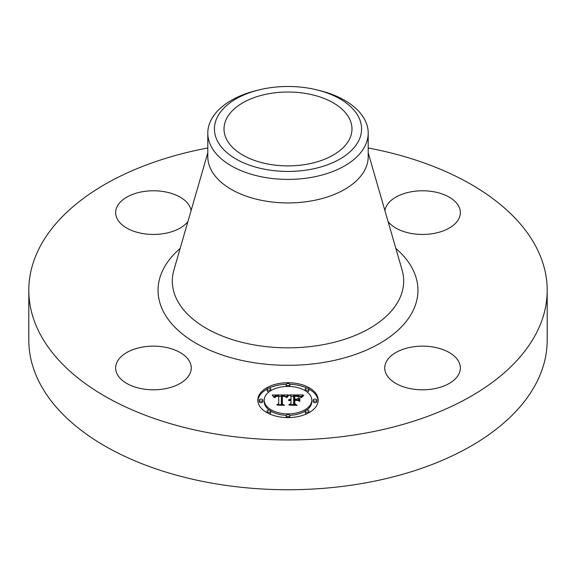 <?xml version="1.0" encoding="UTF-8"?>
<svg xmlns="http://www.w3.org/2000/svg" width="576" height="576" viewBox="0 0 576 576"><rect width="100%" height="100%" fill="white"/><g stroke="black" fill="none" stroke-linecap="round" stroke-linejoin="round"><path stroke-width="0.86" d="M189.734 361.829A37.814 21.83 180 0 1 191.261 367.978A37.814 21.83 180 0 1 158.825 389.585A37.814 21.83 180 0 1 117.166 374.126A37.814 21.83 180 0 1 115.639 367.978A37.814 21.83 180 0 1 148.075 346.37A37.814 21.83 180 0 1 189.734 361.829M368.201 147.989A259.2 149.645 180 0 1 547.2 290.297L547.2 340.092A259.2 149.645 180 0 1 360.972 483.689A259.2 149.645 180 0 1 28.8 340.092L28.8 290.297A259.2 149.645 180 0 1 207.799 147.989M547.2 290.297A259.2 149.645 180 0 1 360.972 433.894A259.2 149.645 180 0 1 28.8 290.297M269.986 93.514A63.979 36.936 180 0 1 351.979 128.952A63.979 36.936 180 0 1 306.014 164.398A63.979 36.936 180 0 1 224.021 128.952A63.979 36.936 180 0 1 269.986 93.514M358.603 140.911A73.584 42.48 0 0 0 316.577 89.806A73.584 42.48 0 0 0 259.423 89.806A73.584 42.48 0 0 0 217.397 116.993A73.584 42.48 0 0 0 267.286 169.718A73.584 42.48 0 0 0 358.603 140.911M316.577 89.806L319.147 90.432A80.201 46.303 0 0 1 368.201 133.099A80.201 46.303 0 0 1 364.954 146.138A80.201 46.303 180 0 1 310.579 177.53A80.201 46.303 0 0 1 207.799 133.099A80.201 46.303 0 0 1 211.046 120.067A80.201 46.303 180 0 1 256.853 90.432L259.423 89.806M368.201 133.099L368.201 156.629A80.201 46.303 180 0 1 310.579 201.06A80.201 46.303 180 0 1 207.799 156.629L207.799 133.099M411.905 347.033A37.814 21.83 180 0 1 460.361 367.978A37.814 21.83 180 0 1 433.195 388.93A37.814 21.83 180 0 1 384.739 367.978A37.814 21.83 180 0 1 411.905 347.033M384.905 210.571A37.814 21.83 180 0 1 418.932 190.886A37.814 21.83 180 0 1 458.834 206.467A37.814 21.83 180 0 1 460.361 212.616A37.814 21.83 180 0 1 430.517 233.957A37.814 21.83 180 0 1 388.094 221.609M187.906 221.609A37.814 21.83 180 0 1 164.095 233.561A37.814 21.83 180 0 1 115.639 212.616A37.814 21.83 180 0 1 142.805 191.664A37.814 21.83 180 0 1 191.095 210.571M257.81 400.154A30.19 17.431 180 0 1 288 382.723A30.19 17.431 180 0 1 318.19 400.154A30.19 17.431 180 0 1 288 417.586A30.19 17.431 180 0 1 257.81 400.154M318.161 400.903A30.19 17.431 0 0 0 308.909 389.074M306.958 388.087A30.19 17.431 0 0 0 289.742 384.25M286.258 384.25A30.19 17.431 0 0 0 269.042 388.087M267.091 389.074A30.19 17.431 0 0 0 257.839 400.903M264.211 400.154A23.789 13.73 180 0 1 288 386.424A23.789 13.73 180 0 1 311.789 400.154A23.789 13.73 180 0 1 288 413.885A23.789 13.73 180 0 1 264.211 400.154L264.211 401.652A23.789 13.73 0 0 0 269.309 410.141M270.742 411.098A23.789 13.73 0 0 0 286.301 415.346M289.699 415.346A23.789 13.73 0 0 0 305.258 411.098M306.691 410.141A23.789 13.73 0 0 0 311.789 401.652L311.789 400.154M286.171 384.574A1.829 1.058 180 0 1 288 383.515A1.829 1.058 180 0 1 289.829 384.574A1.829 1.058 180 0 1 288 385.632A1.829 1.058 180 0 1 286.171 384.574L286.171 386.071A1.829 1.058 0 0 0 286.301 386.46M289.699 386.46A1.829 1.058 0 0 0 289.829 386.071L289.829 384.574M313.157 401.652A1.829 1.058 0 0 0 314.986 402.703A1.829 1.058 0 0 0 316.814 401.652L316.814 400.154A1.829 1.058 180 0 1 314.986 401.213A1.829 1.058 180 0 1 313.157 400.154L313.157 401.652M305.251 389.138A1.829 1.058 180 0 1 307.08 388.08A1.829 1.058 180 0 1 308.916 389.138A1.829 1.058 180 0 1 307.08 390.197A1.829 1.058 180 0 1 305.251 389.138L305.251 390.629A1.829 1.058 0 0 0 305.258 390.708M306.691 391.666A1.829 1.058 0 0 0 308.916 390.629L308.916 389.138M286.171 415.735A1.829 1.058 180 0 1 288 414.677A1.829 1.058 180 0 1 289.829 415.735A1.829 1.058 180 0 1 288 416.794A1.829 1.058 180 0 1 286.171 415.735L286.171 417.233A1.829 1.058 0 0 0 286.258 417.557M289.742 417.557A1.829 1.058 0 0 0 289.829 417.233L289.829 415.735M305.251 411.17A1.829 1.058 180 0 1 307.08 410.119A1.829 1.058 180 0 1 308.916 411.17A1.829 1.058 180 0 1 307.08 412.229A1.829 1.058 180 0 1 305.251 411.17L305.251 412.668A1.829 1.058 0 0 0 306.958 413.719M308.909 412.726A1.829 1.058 0 0 0 308.916 412.668L308.916 411.17M259.186 400.154L259.186 401.652A1.829 1.058 0 0 0 261.014 402.703A1.829 1.058 0 0 0 262.843 401.652L262.843 400.154A1.829 1.058 180 0 1 261.014 401.213A1.829 1.058 180 0 1 259.186 400.154A1.829 1.058 180 0 1 261.014 399.096A1.829 1.058 180 0 1 262.843 400.154M267.084 389.138A1.829 1.058 180 0 1 268.92 388.08A1.829 1.058 180 0 1 270.749 389.138A1.829 1.058 180 0 1 268.92 390.197A1.829 1.058 180 0 1 267.084 389.138L267.084 390.629A1.829 1.058 0 0 0 269.309 391.666M270.742 390.708A1.829 1.058 0 0 0 270.749 390.629L270.749 389.138M267.084 411.17A1.829 1.058 180 0 1 268.92 410.119A1.829 1.058 180 0 1 270.749 411.17A1.829 1.058 180 0 1 268.92 412.229A1.829 1.058 180 0 1 267.084 411.17L267.084 412.668A1.829 1.058 0 0 0 267.091 412.726M269.042 413.719A1.829 1.058 0 0 0 270.749 412.668L270.749 411.17M288.007 394.942L286.099 397.246L284.501 395.813L281.462 395.626L281.304 403.884L282.866 404.712L276.833 404.712L278.683 403.819L278.683 396.245L275.933 396.482L274.788 397.627L275.724 396.324L278.683 395.669L275.105 395.95L274.118 397.375L272.203 395.014L288.007 394.942M288.842 395.424L286.582 397.577L287.957 395.77L288.842 395.424M285.314 396.612L282.377 396.245L282.362 403.906L284.458 405.338L277.416 405.13L283.738 405.13L281.966 403.97L281.966 396.029L285.314 396.612M289.224 394.942L302.918 394.942L300.751 397.224L298.642 395.777L293.645 395.575L293.645 399.139L294.444 399.139L294.444 395.993L298.008 396.036L299.938 396.77L294.775 396.194L294.775 399.139L296.77 399.139L298.879 397.85L298.879 401.04L296.662 399.78L293.645 399.78L293.645 403.618L295.33 404.604L288.857 404.604L291.002 403.618L291.002 400.342L288.972 400.622L291.002 399.78L288.389 400.219L291.002 399.139L291.002 395.921L289.224 394.942M303.919 395.402L301.27 397.627L302.659 395.971L303.919 395.402M299.844 398.117L299.844 401.407L299.844 398.117M297.482 400.421L294.775 400.421L294.775 403.675L297.101 405.338L289.13 405.13L296.359 405.13L294.444 403.769L294.444 400.212L297.482 400.421M298.879 401.04L298.879 399.348L297.439 400.219M301.32 396.432L299.966 396.432M293.645 396.432L291.002 396.432M291.002 399.139L291.002 399.78M290.614 399.168L290.614 399.766M290.254 399.211L290.254 399.78M289.922 399.276L289.922 399.809M289.62 399.355L289.62 399.866M289.339 399.456L289.339 399.946M289.094 399.571L289.094 400.032M288.878 399.708L288.878 400.126M288.684 399.859L288.684 400.219M291.002 403.618L291.002 404.604M293.645 403.618L293.645 404.604M296.77 399.139L296.77 399.838M294.775 399.139L294.775 399.78M294.444 399.139L294.444 399.78M293.645 399.139L293.645 399.78M286.61 396.439L285.473 396.446M281.448 396.468L278.683 396.482M274.406 396.504L273.413 396.504M278.683 395.669L278.683 396.245M275.465 396.461L275.465 396.835M275.35 396.547L275.35 396.986M275.242 396.648L275.242 397.195M275.148 396.756L275.148 397.548M275.062 396.871L275.062 397.627M274.99 397.001L274.99 397.627M274.925 397.145L274.925 397.627M278.683 403.819L278.683 404.712M281.304 403.884L281.304 404.712M299.844 401.407L299.844 399.614L299.498 399.499L299.498 401.292M288.511 395.316L288.511 395.69M288.331 395.446L288.331 395.863M288.144 395.597L288.144 396.05M287.957 395.77L287.957 396.252M287.77 395.964L287.77 396.475M287.582 396.173L287.582 396.713M287.395 396.403L287.395 396.965M287.201 396.648L287.201 397.231M287.014 396.914L287.014 397.519M286.819 397.202L286.819 397.62M302.976 395.741L302.976 396.101M302.659 395.971L302.659 396.367M302.378 396.209L302.378 396.626M302.119 396.446L302.119 396.9M301.896 396.677L301.896 397.174M301.694 396.914L301.694 397.462M301.522 397.152L301.522 397.728M282.377 397.519L281.966 397.526L281.966 403.97M294.775 401.702L294.444 403.769M313.157 400.154A1.829 1.058 180 0 1 314.986 399.096A1.829 1.058 180 0 1 316.814 400.154M368.201 152.791L402.106 270.058A115.682 66.787 180 0 1 320.566 345.139A115.682 66.787 180 0 1 173.894 270.058L207.799 152.791M395.863 248.465A129.938 75.017 180 0 1 324.583 362.282A129.938 75.017 180 0 1 183.182 334.634A129.938 75.017 180 0 1 180.137 248.465"/></g></svg>
